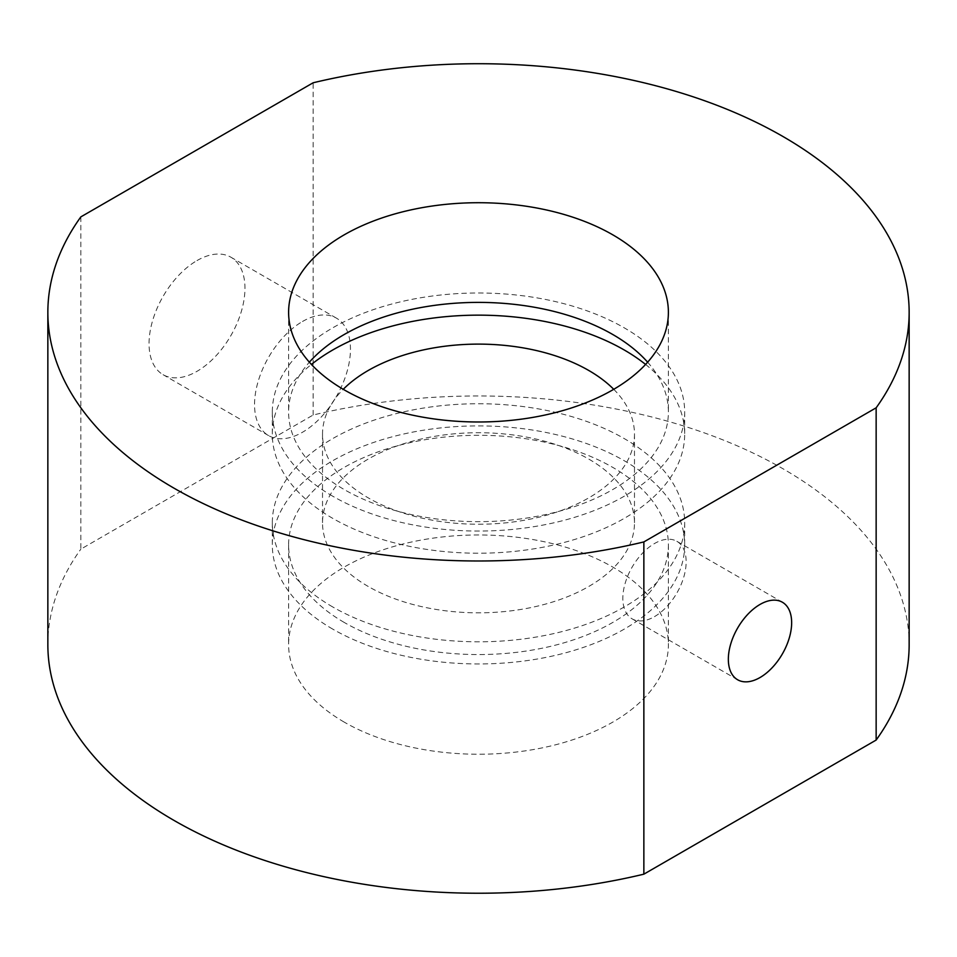 <?xml version="1.0" encoding="UTF-8"?>
<svg xmlns="http://www.w3.org/2000/svg" width="957" height="957" viewBox="0 0 957 957"><rect width="100%" height="100%" fill="white"/><g stroke="black" fill="none" stroke-linecap="round" stroke-linejoin="round"><path stroke-width="0.72" stroke-dasharray="4.79 3.59" d="M196.998 260.579A67.815 39.153 -60 0 1 230.912 257.218A67.815 39.153 -60 0 1 241.308 311.563A67.815 39.153 -60 0 1 196.998 371.328A67.815 39.153 -60 0 1 163.097 374.689A67.815 39.153 -60 0 1 152.701 320.344A67.815 39.153 -60 0 1 196.998 260.579M302.508 321.492A67.815 39.153 -60 0 1 336.409 318.131A67.815 39.153 -60 0 1 346.805 372.476A67.815 39.153 -60 0 1 302.508 432.241A67.815 39.153 -60 0 1 268.594 435.602A67.815 39.153 -60 0 1 258.199 381.257A67.815 39.153 -60 0 1 302.508 321.492M654.492 616.631A44.764 25.839 120 0 0 683.741 577.191A44.764 25.839 120 0 0 676.874 541.315A44.764 25.839 120 0 0 654.492 543.54A44.764 25.839 120 0 0 625.256 582.98A44.764 25.839 120 0 0 632.11 618.844A44.764 25.839 120 0 0 654.492 616.631M332.713 629.096A206.174 119.027 180 0 1 272.326 544.928A206.174 119.027 180 0 1 399.607 434.957A206.174 119.027 180 0 1 624.287 460.76A206.174 119.027 180 0 1 684.674 544.928A206.174 119.027 180 0 1 557.393 654.899A206.174 119.027 180 0 1 332.713 629.096M332.713 606.941A206.174 119.027 180 0 1 272.326 522.773A206.174 119.027 180 0 1 399.607 412.802A206.174 119.027 180 0 1 624.287 438.605A206.174 119.027 180 0 1 684.674 522.773A206.174 119.027 180 0 1 557.393 632.744A206.174 119.027 180 0 1 332.713 606.941M344.221 722.116A189.893 109.636 180 0 1 288.607 644.599A189.893 109.636 180 0 1 405.828 543.313A189.893 109.636 180 0 1 612.779 567.07A189.893 109.636 180 0 1 668.393 644.599A189.893 109.636 180 0 1 551.172 745.886A189.893 109.636 180 0 1 344.221 722.116M344.221 622.445A189.893 109.636 180 0 1 288.607 544.928A189.893 109.636 180 0 1 405.828 443.641A189.893 109.636 180 0 1 612.779 467.399A189.893 109.636 180 0 1 668.393 544.928A189.893 109.636 180 0 1 551.172 646.214A189.893 109.636 180 0 1 344.221 622.445M80.855 216.88L80.855 549.127L313.142 415.027A430.65 248.629 180 0 1 783.017 468.786A430.65 248.629 180 0 1 909.15 644.599M313.142 415.027L313.142 82.781M647.638 362.189A189.893 109.636 180 0 1 668.393 412.024A189.893 109.636 180 0 1 551.172 513.311A189.893 109.636 180 0 1 344.221 489.553A189.893 109.636 180 0 1 288.607 412.024A189.893 109.636 180 0 1 309.362 362.189M645.592 364.45A206.174 119.027 180 0 1 684.674 434.179A206.174 119.027 180 0 1 557.393 544.15A206.174 119.027 180 0 1 332.713 518.347A206.174 119.027 180 0 1 272.326 434.179A206.174 119.027 180 0 1 311.408 364.45M332.713 496.193A206.174 119.027 180 0 1 272.326 412.024A206.174 119.027 180 0 1 399.607 302.053A206.174 119.027 180 0 1 624.287 327.856A206.174 119.027 180 0 1 684.674 412.024A206.174 119.027 180 0 1 557.393 521.996A206.174 119.027 180 0 1 332.713 496.193M368.206 586.45A155.979 90.054 180 0 1 322.521 522.773A155.979 90.054 180 0 1 418.807 439.574A155.979 90.054 180 0 1 588.794 459.097A155.979 90.054 180 0 1 634.479 522.773A155.979 90.054 180 0 1 538.193 605.972A155.979 90.054 180 0 1 368.206 586.45M613.748 389.308A155.979 90.054 180 0 1 634.479 434.179A155.979 90.054 180 0 1 538.193 517.378A155.979 90.054 180 0 1 368.206 497.855A155.979 90.054 180 0 1 322.521 434.179A155.979 90.054 180 0 1 343.252 389.308M47.85 644.599A430.65 248.629 180 0 1 80.855 549.127M336.409 318.131L230.912 257.218M676.874 541.315L782.371 602.228M272.326 522.773L272.326 544.928M288.607 544.928L288.607 644.599M288.607 312.353L288.607 412.024M272.326 412.024L272.326 434.179M322.521 434.179L322.521 522.773M634.479 434.179L634.479 522.773M684.674 412.024L684.674 434.179M668.393 312.353L668.393 412.024M668.393 544.928L668.393 644.599M684.674 522.773L684.674 544.928M632.11 618.844L737.62 679.757M268.594 435.602L163.097 374.689"/><path stroke-width="1.44" d="M760.002 677.544A44.764 25.839 120 0 0 789.238 638.104A44.764 25.839 120 0 0 782.371 602.228A44.764 25.839 120 0 0 760.002 604.453A44.764 25.839 120 0 0 730.753 643.894A44.764 25.839 120 0 0 737.62 679.757A44.764 25.839 120 0 0 760.002 677.544M313.142 82.781A430.65 248.629 180 0 1 783.017 136.54A430.65 248.629 180 0 1 909.15 312.353A430.65 248.629 180 0 1 876.145 407.814L643.858 541.925A430.65 248.629 180 0 1 47.85 312.353A430.65 248.629 180 0 1 80.855 216.88L313.142 82.781M309.362 362.189A189.893 109.636 180 0 1 612.779 334.507A189.893 109.636 180 0 1 647.638 362.189M344.221 389.87A189.893 109.636 180 0 1 288.607 312.353A189.893 109.636 180 0 1 405.828 211.066A189.893 109.636 180 0 1 612.779 234.824A189.893 109.636 180 0 1 668.393 312.353A189.893 109.636 180 0 1 551.172 413.639A189.893 109.636 180 0 1 344.221 389.87M311.408 364.45A206.174 119.027 180 0 1 624.287 350.011A206.174 119.027 180 0 1 645.592 364.45M343.252 389.308A155.979 90.054 180 0 1 588.794 370.491A155.979 90.054 180 0 1 613.748 389.308M876.145 407.814L876.145 740.06L643.858 874.172A430.65 248.629 180 0 1 47.85 644.599L47.85 312.353M643.858 874.172L643.858 541.925M909.15 312.353L909.15 644.599A430.65 248.629 180 0 1 876.145 740.06"/></g></svg>
